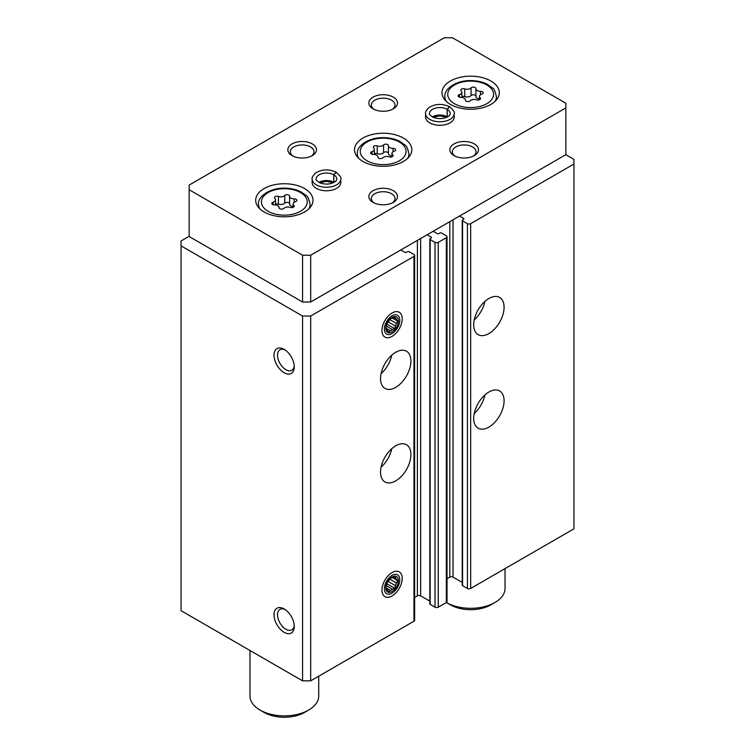<?xml version="1.0" encoding="UTF-8"?>
<svg xmlns="http://www.w3.org/2000/svg" width="755" height="755" viewBox="0 0 755 755"><rect width="100%" height="100%" fill="white"/><g stroke="black" fill="none" stroke-linecap="round" stroke-linejoin="round"><path stroke-width="1.13" d="M473.696 418.336A21.48 12.401 -60 0 1 483.077 396.724A21.48 12.401 -60 0 1 499.631 390.967A21.48 12.401 -60 0 1 499.631 415.769A21.48 12.401 -60 0 1 478.141 428.17A21.48 12.401 -60 0 1 473.696 418.336M473.696 324.801A21.48 12.401 -60 0 1 483.077 303.18A21.48 12.401 -60 0 1 499.631 297.432A21.48 12.401 -60 0 1 499.631 322.234A21.48 12.401 -60 0 1 478.141 334.635A21.48 12.401 -60 0 1 473.696 324.801M459.521 216.062L463.57 218.393A1.142 0.661 0 0 1 463.91 218.865A1.142 0.661 0 0 1 463.57 219.337L462.56 219.922A1.142 0.661 0 0 0 462.22 220.385L462.22 585.191A1.142 0.661 0 0 0 462.56 585.663L467.42 588.466A2.293 1.321 0 0 0 470.658 588.466L573.942 528.84L573.942 159.352L565.844 154.671L565.844 103.227L452.434 37.75L444.327 37.75L189.156 185.069L189.156 189.75L302.566 255.228L310.673 255.228L565.844 107.908M462.22 220.385A1.142 0.661 0 0 0 462.56 220.856L467.42 223.659A2.293 1.321 0 0 0 470.658 223.659L573.942 164.024M427.113 234.767L431.171 237.108A1.142 0.661 0 0 1 431.501 237.57A1.142 0.661 0 0 1 431.171 238.042L430.152 238.627A1.142 0.661 0 0 0 429.822 239.09L429.822 603.896A1.142 0.661 0 0 0 430.152 604.368L435.012 607.171A2.293 1.321 0 0 0 438.259 607.171L446.356 602.499A2.293 1.321 0 0 0 447.026 601.565L447.026 236.759A2.293 1.321 0 0 0 446.356 235.815L441.496 233.012A1.142 0.661 0 0 0 439.872 233.012L438.863 233.597A1.142 0.661 0 0 1 437.239 233.597L433.191 231.256M429.822 239.09A1.142 0.661 0 0 0 430.152 239.561L435.012 242.364A2.293 1.321 0 0 0 438.259 242.364L446.356 237.693A2.293 1.321 0 0 0 447.026 236.759M380.539 472.13A21.48 12.401 -60 0 1 389.91 450.509A21.48 12.401 -60 0 1 406.464 444.752A21.48 12.401 -60 0 1 406.464 469.553A21.48 12.401 -60 0 1 384.984 481.954A21.48 12.401 -60 0 1 380.539 472.13M380.539 378.585A21.48 12.401 -60 0 1 389.91 356.964A21.48 12.401 -60 0 1 406.464 351.217A21.48 12.401 -60 0 1 406.464 376.018A21.48 12.401 -60 0 1 384.984 388.419A21.48 12.401 -60 0 1 380.539 378.585M402.207 578.415A14.317 8.267 120 0 0 392.081 572.564A14.317 8.267 120 0 0 381.954 590.099A14.317 8.267 120 0 0 392.081 595.95A14.317 8.267 120 0 0 402.207 578.415M402.207 318.836A14.317 8.267 120 0 0 392.081 312.985A14.317 8.267 120 0 0 381.954 330.53A14.317 8.267 120 0 0 392.081 336.371A14.317 8.267 120 0 0 402.207 318.836M189.156 236.287L181.058 240.968L181.058 610.682L302.566 680.84L310.673 680.84L413.957 621.205A2.293 1.321 0 0 0 414.627 620.27L414.627 255.464A2.293 1.321 0 0 0 413.957 254.529L409.097 251.717A1.142 0.661 0 0 0 407.474 251.717L406.464 252.302A1.142 0.661 0 0 1 404.84 252.302L400.792 249.971M310.673 680.84L310.673 316.034L413.957 256.398A2.293 1.321 0 0 0 414.627 255.464M284.135 632.312A14.317 8.267 -120 0 0 294.261 626.471A14.317 8.267 -120 0 0 284.135 608.926A14.317 8.267 -120 0 0 274.008 614.778A14.317 8.267 -120 0 0 284.135 632.312M284.135 372.734A14.317 8.267 -120 0 0 294.261 366.892A14.317 8.267 -120 0 0 284.135 349.357A14.317 8.267 -120 0 0 274.008 355.199A14.317 8.267 -120 0 0 284.135 372.734M302.566 680.84L302.566 316.034L310.673 316.034M181.058 245.875L302.566 316.034M447.026 578.726L449.801 577.122A2.293 1.321 0 0 1 453.038 577.122L462.22 582.426M414.627 597.431L417.392 595.837A2.293 1.321 0 0 1 420.639 595.837L429.822 601.131M285.06 349.933A11.844 6.833 -120 0 0 279.973 349.782A11.844 6.833 -120 0 0 278.161 359.267A11.844 6.833 -120 0 0 285.89 369.705A11.844 6.833 -120 0 0 291.808 370.29A11.844 6.833 -120 0 0 294.224 365.807M285.06 609.502A11.844 6.833 -120 0 0 279.973 609.351A11.844 6.833 -120 0 0 278.161 618.845A11.844 6.833 -120 0 0 285.89 629.274A11.844 6.833 -120 0 0 291.808 629.859A11.844 6.833 -120 0 0 294.224 625.385M391.76 355.18A21.48 12.401 -60 0 1 381.067 373.697M484.918 301.396A21.48 12.401 -60 0 1 474.225 319.912M391.76 448.715A21.48 12.401 -60 0 1 381.067 467.232M484.918 394.931A21.48 12.401 -60 0 1 474.225 413.447M289.58 196.206A2.576 1.491 0 0 0 289.58 196.168A2.576 1.491 0 0 0 287.636 194.724A2.576 1.491 0 0 0 284.739 195.46A4.511 2.605 0 0 1 278.406 196.442A2.576 1.491 0 0 0 275.801 196.404A2.576 1.491 0 0 0 274.48 197.706A2.576 1.491 0 0 0 274.858 198.48A4.511 2.605 0 0 1 275.528 199.848A4.511 2.605 0 0 1 273.168 202.142A2.576 1.491 0 0 0 271.809 203.454A2.576 1.491 0 0 0 274.461 204.935A4.511 2.605 0 0 1 279.105 207.54A4.511 2.605 0 0 1 279.095 207.616A2.576 1.491 0 0 0 279.095 207.653A2.576 1.491 0 0 0 281.039 209.097A2.576 1.491 0 0 0 283.937 208.361A4.511 2.605 0 0 1 290.279 207.38A2.576 1.491 0 0 0 292.883 207.417A2.576 1.491 0 0 0 294.205 206.115A2.576 1.491 0 0 0 293.818 205.341A4.511 2.605 0 0 1 293.148 203.973A4.511 2.605 0 0 1 295.516 201.679A2.576 1.491 0 0 0 296.875 200.368A2.576 1.491 0 0 0 294.224 198.886A4.511 2.605 0 0 1 289.58 196.281A4.511 2.605 0 0 1 289.58 196.206M475.905 88.637A2.576 1.491 0 0 0 475.905 88.59A2.576 1.491 0 0 0 473.961 87.155A2.576 1.491 0 0 0 471.063 87.891A4.511 2.605 0 0 1 464.721 88.863A2.576 1.491 0 0 0 462.117 88.835A2.576 1.491 0 0 0 460.795 90.138A2.576 1.491 0 0 0 461.182 90.911A4.511 2.605 0 0 1 461.852 92.28A4.511 2.605 0 0 1 459.484 94.573A2.576 1.491 0 0 0 458.125 95.885A2.576 1.491 0 0 0 460.776 97.367A4.511 2.605 0 0 1 465.42 99.971A4.511 2.605 0 0 1 465.42 100.047A2.576 1.491 0 0 0 465.42 100.085A2.576 1.491 0 0 0 467.364 101.529A2.576 1.491 0 0 0 470.261 100.792A4.511 2.605 0 0 1 476.594 99.811A2.576 1.491 0 0 0 479.198 99.849A2.576 1.491 0 0 0 480.52 98.546A2.576 1.491 0 0 0 480.142 97.763A4.511 2.605 0 0 1 479.472 96.404A4.511 2.605 0 0 1 481.832 94.111A2.576 1.491 0 0 0 483.191 92.799A2.576 1.491 0 0 0 480.539 91.317A4.511 2.605 0 0 1 475.895 88.712A4.511 2.605 0 0 1 475.905 88.637M388.41 145.696A2.576 1.491 0 0 0 388.41 145.649A2.576 1.491 0 0 0 386.466 144.214A2.576 1.491 0 0 0 383.568 144.951A4.511 2.605 0 0 1 377.236 145.923A2.576 1.491 0 0 0 374.631 145.894A2.576 1.491 0 0 0 373.31 147.197A2.576 1.491 0 0 0 373.687 147.971A4.511 2.605 0 0 1 374.357 149.339A4.511 2.605 0 0 1 371.998 151.632A2.576 1.491 0 0 0 370.639 152.944A2.576 1.491 0 0 0 373.291 154.426A4.511 2.605 0 0 1 377.934 157.031A4.511 2.605 0 0 1 377.925 157.106A2.576 1.491 0 0 0 377.925 157.144A2.576 1.491 0 0 0 379.869 158.588A2.576 1.491 0 0 0 382.776 157.852A4.511 2.605 0 0 1 389.108 156.87A2.576 1.491 0 0 0 391.713 156.908A2.576 1.491 0 0 0 393.034 155.605A2.576 1.491 0 0 0 392.647 154.822A4.511 2.605 0 0 1 391.977 153.463A4.511 2.605 0 0 1 394.346 151.17A2.576 1.491 0 0 0 395.705 149.858A2.576 1.491 0 0 0 393.053 148.376A4.511 2.605 0 0 1 388.41 145.772A4.511 2.605 0 0 1 388.41 145.696M302.566 255.228L302.566 302L189.156 236.523L189.156 189.75M302.566 302L310.673 302L310.673 255.228M310.673 302L565.844 154.671M450.405 104.398A28.643 16.534 0 0 0 481.624 107.984A28.643 16.534 0 0 0 499.3 92.705A28.643 16.534 0 0 0 470.658 76.17A28.643 16.534 0 0 0 442.015 92.705A28.643 16.534 0 0 0 450.405 104.398M264.09 211.966A28.643 16.534 0 0 0 295.299 215.553A28.643 16.534 0 0 0 312.985 200.273A28.643 16.534 0 0 0 284.342 183.739A28.643 16.534 0 0 0 255.7 200.273A28.643 16.534 0 0 0 264.09 211.966M362.919 161.457A28.643 16.534 0 0 0 394.129 165.043A28.643 16.534 0 0 0 411.815 149.764A28.643 16.534 0 0 0 383.172 133.229A28.643 16.534 0 0 0 354.529 149.764A28.643 16.534 0 0 0 362.919 161.457M454.199 113.514A14.317 8.267 0 0 1 439.872 121.781A14.317 8.267 0 0 1 425.556 113.514L425.556 117.025A14.317 8.267 0 0 0 429.746 122.867A14.317 8.267 0 0 0 445.356 124.66A14.317 8.267 0 0 0 454.199 117.025L454.199 113.514C455.057 112.533 453.557 110.305 449.706 106.823M340.788 178.992A14.317 8.267 0 0 1 326.462 187.259A14.317 8.267 0 0 1 312.145 178.992L312.145 182.502A14.317 8.267 0 0 0 316.336 188.344A14.317 8.267 0 0 0 331.945 190.137A14.317 8.267 0 0 0 340.788 182.502L340.788 178.992C341.647 178.01 340.146 175.773 336.296 172.3M373.045 108.843A14.317 8.267 0 0 0 393.298 108.843A14.317 8.267 0 0 0 393.298 97.15A14.317 8.267 0 0 0 373.045 97.15A14.317 8.267 0 0 0 373.045 108.843L373.045 108.843M292.034 155.605A14.317 8.267 0 0 0 312.287 155.605A14.317 8.267 0 0 0 312.287 143.912A14.317 8.267 0 0 0 292.034 143.912A14.317 8.267 0 0 0 292.034 155.605L292.034 155.605M454.057 155.605A14.317 8.267 0 0 0 474.3 155.605A14.317 8.267 0 0 0 474.3 143.912A14.317 8.267 0 0 0 454.057 143.912A14.317 8.267 0 0 0 454.057 155.605L454.057 155.605M373.045 202.378A14.317 8.267 0 0 0 393.298 202.378A14.317 8.267 0 0 0 393.298 190.685A14.317 8.267 0 0 0 373.045 190.685A14.317 8.267 0 0 0 373.045 202.378L373.045 202.378M392.336 202.887A11.844 6.833 0 0 0 395.007 198.556A11.844 6.833 0 0 0 383.172 191.723A11.844 6.833 0 0 0 371.328 198.556A11.844 6.833 0 0 0 374.008 202.887M473.347 156.115A11.844 6.833 0 0 0 476.018 151.793A11.844 6.833 0 0 0 464.174 144.951A11.844 6.833 0 0 0 452.339 151.793A11.844 6.833 0 0 0 455.01 156.115M311.324 156.115A11.844 6.833 0 0 0 314.005 151.793A11.844 6.833 0 0 0 302.16 144.951A11.844 6.833 0 0 0 290.326 151.793A11.844 6.833 0 0 0 292.997 156.115M392.336 109.343A11.844 6.833 0 0 0 395.007 105.02A11.844 6.833 0 0 0 383.172 98.178A11.844 6.833 0 0 0 371.328 105.02A11.844 6.833 0 0 0 374.008 109.343M494.959 602.499L490.91 604.84A28.643 16.534 0 0 1 450.405 604.84L446.356 602.499A34.371 19.847 0 0 0 494.959 602.499A34.371 19.847 0 0 0 505.029 588.466L505.029 568.628M249.971 650.47L249.971 696.034A34.371 19.847 0 0 0 260.041 710.068A34.371 19.847 0 0 0 308.644 710.068A34.371 19.847 0 0 0 318.714 696.034L318.714 676.197M264.09 712.409L260.041 710.068L264.09 712.409A28.643 16.534 0 0 0 304.595 712.409L308.644 710.068M388.41 145.847L388.41 153.416A4.511 2.605 0 0 0 388.41 153.491A4.511 2.605 0 0 0 391.977 156.03M388.41 153.303A2.576 1.491 0 0 0 386.409 151.915A2.576 1.491 0 0 0 383.568 152.661A4.511 2.605 0 0 1 377.236 153.643A2.576 1.491 0 0 0 374.357 153.709M475.905 88.788L475.905 96.357A4.511 2.605 0 0 0 475.895 96.432A4.511 2.605 0 0 0 479.472 98.971M475.895 96.244A2.576 1.491 0 0 0 473.895 94.856A2.576 1.491 0 0 0 471.063 95.602A4.511 2.605 0 0 1 464.721 96.583A2.576 1.491 0 0 0 461.852 96.649M289.58 196.357L289.58 203.925A4.511 2.605 0 0 0 289.58 204.001A4.511 2.605 0 0 0 293.148 206.549M289.58 203.812A2.576 1.491 0 0 0 287.579 202.434A2.576 1.491 0 0 0 284.739 203.171A4.511 2.605 0 0 1 278.406 204.152A2.576 1.491 0 0 0 275.528 204.218M333.974 182.399A10.315 5.955 0 0 0 333.795 182.295L333.795 174.811L336.277 172.338M318.959 182.399A10.315 5.955 0 0 1 333.719 182.248L333.719 174.764L336.022 172.187M447.385 116.921A10.315 5.955 0 0 0 447.205 116.817L447.205 109.333L449.687 106.861M432.37 116.921A10.315 5.955 0 0 1 447.13 116.77L447.13 109.286L449.433 106.71M384.389 329.123A10.881 6.285 -60 0 1 392.081 315.798A10.881 6.285 -60 0 1 399.773 320.243A10.881 6.285 -60 0 1 392.081 333.568A10.881 6.285 -60 0 1 384.389 329.123M385.805 328.302A8.881 5.125 -60 0 1 395.224 316.59A8.881 5.125 -60 0 1 395.224 329.152A8.881 5.125 -60 0 1 385.805 328.302M386.862 324.159L394.808 328.746L392.487 329.624A7.361 4.247 -60 0 1 390.439 330.803L388.91 332.153L387.551 330.548A7.361 4.247 -60 0 1 386.532 329.095L385.965 327.953L386.532 325.245A7.361 4.247 -60 0 1 387.551 322.611L390.439 319.025A7.361 4.247 -60 0 1 392.487 317.846L394.808 316.958L395.375 318.1A7.361 4.247 -60 0 1 396.394 319.554L393.025 317.61M394.808 328.746L395.375 326.037L388.004 321.781M392.204 317.949L397.753 321.149L396.394 323.404A7.361 4.247 -60 0 1 395.375 326.037M397.753 321.149L396.394 319.554M395.375 318.1L393.921 317.26M396.394 323.404L389.75 319.563M392.487 329.624L386.315 326.066M390.439 330.803L386.116 328.312M384.389 588.702A10.881 6.285 -60 0 1 392.081 575.367A10.881 6.285 -60 0 1 399.773 579.812A10.881 6.285 -60 0 1 392.081 593.147A10.881 6.285 -60 0 1 384.389 588.702M385.805 587.881A8.881 5.125 -60 0 1 395.224 576.169A8.881 5.125 -60 0 1 395.224 588.721A8.881 5.125 -60 0 1 385.805 587.881M386.862 583.738L394.808 588.324L392.487 589.202A7.361 4.247 -60 0 1 390.439 590.382L388.91 591.722L387.551 590.127A7.361 4.247 -60 0 1 386.532 588.673L385.965 587.532L386.532 584.823A7.361 4.247 -60 0 1 387.551 582.19L390.439 578.594A7.361 4.247 -60 0 1 392.487 577.415L394.808 576.537L395.375 577.669A7.361 4.247 -60 0 1 396.394 579.123L393.025 577.179M394.808 588.324L395.375 585.606L388.004 581.359M392.204 577.518L397.753 580.727L396.394 582.973A7.361 4.247 -60 0 1 395.375 585.606M397.753 580.727L396.394 579.123M395.375 577.669L393.921 576.839M396.394 582.973L389.75 579.142M392.487 589.202L386.315 585.644M390.439 590.382L386.116 587.881M470.658 588.466L470.658 223.659M450.405 604.84L446.356 602.499L446.356 237.693M438.259 607.171L438.259 242.364M413.957 621.205L413.957 256.398M417.392 595.837L417.392 240.383M420.639 595.837L420.639 238.505M431.171 238.042L431.171 237.108M430.152 604.368L430.152 239.561M435.012 607.171L435.012 242.364M449.801 577.122L449.801 221.668M453.038 577.122L453.038 219.799M463.57 219.337L463.57 218.393M462.56 585.663L462.56 220.856M467.42 588.466L467.42 223.659M268.138 211.268A22.914 13.231 0 0 0 306.473 205.332A22.914 13.231 0 0 0 278.406 189.137A22.914 13.231 0 0 0 268.138 211.268M454.453 103.699A22.914 13.231 0 0 0 492.788 97.763A22.914 13.231 0 0 0 464.731 81.559A22.914 13.231 0 0 0 454.453 103.699M366.968 160.758A22.914 13.231 0 0 0 405.303 154.822A22.914 13.231 0 0 0 377.236 138.618A22.914 13.231 0 0 0 366.968 160.758M407.719 158.286A25.774 14.883 0 0 0 408.946 153.737C407.662 148.282 406.379 145.432 405.105 145.168L399.99 141.449C395.167 138.967 389.608 137.703 383.304 137.646C367.289 137.391 356.124 147.055 357.398 153.737A25.774 14.883 0 0 0 358.625 158.286M308.889 208.795A25.774 14.883 0 0 0 310.116 204.246C308.833 198.801 307.549 195.941 306.275 195.677L301.16 191.968C296.337 189.477 290.779 188.212 284.475 188.155C268.459 187.91 257.295 197.574 258.569 204.246A25.774 14.883 0 0 0 259.795 208.795M495.204 101.227A25.774 14.883 0 0 0 496.431 96.678C495.148 91.223 493.864 88.373 492.59 88.108L487.475 84.39C482.662 81.908 477.094 80.643 470.799 80.587C454.774 80.332 443.61 89.996 444.884 96.678A25.774 14.883 0 0 0 446.111 101.227M393.053 151.774L393.053 148.376M392.647 156.389L392.647 154.822M371.998 154.246L371.998 151.632M377.236 153.643L377.236 145.923M383.568 152.661L383.568 144.951M480.539 94.715L480.539 91.317M480.142 99.33L480.142 97.763M459.484 97.187L459.484 94.573M464.721 96.583L464.721 88.863M471.063 95.602L471.063 87.891M294.224 202.283L294.224 198.886M293.818 206.898L293.818 205.341M273.168 204.756L273.168 202.142M278.406 204.152L278.406 196.442M284.739 203.171L284.739 195.46M333.719 174.764A10.315 5.955 0 0 0 322.489 173.499A10.315 5.955 0 0 0 316.156 178.992C315.364 179.596 316.807 180.964 320.479 183.088C330.426 186.164 337.419 181.191 336.777 178.992A10.315 5.955 0 0 0 333.795 174.811M447.13 109.286A10.315 5.955 0 0 0 435.899 108.022A10.315 5.955 0 0 0 429.567 113.514C428.774 114.118 430.218 115.487 433.889 117.61C443.836 120.687 450.829 115.713 450.188 113.514A10.315 5.955 0 0 0 447.205 109.333M408.946 156.974L408.946 153.737M357.398 156.974L357.398 153.737M310.116 207.483L310.116 204.246M258.569 207.483L258.569 204.246M496.431 99.915L496.431 96.678M444.884 99.915L444.884 96.678M388.41 153.491L388.41 145.772M391.977 156.804L391.977 153.463M374.357 154.482L374.357 149.339M475.895 96.432L475.895 88.712M479.472 99.745L479.472 96.404M461.852 97.423L461.852 92.28M289.58 204.001L289.58 196.281M293.148 207.314L293.148 203.973M275.528 204.992L275.528 199.848M333.295 182.738L326.377 181.37L319.629 182.738M312.145 178.992C311.636 177.906 312.721 175.953 315.392 173.14C321.828 169.177 328.708 168.856 336.041 172.159M446.705 117.261L439.787 115.892L433.04 117.261M425.556 113.514C425.046 112.429 426.131 110.475 428.802 107.663C435.239 103.699 442.119 103.378 449.452 106.681"/></g></svg>
